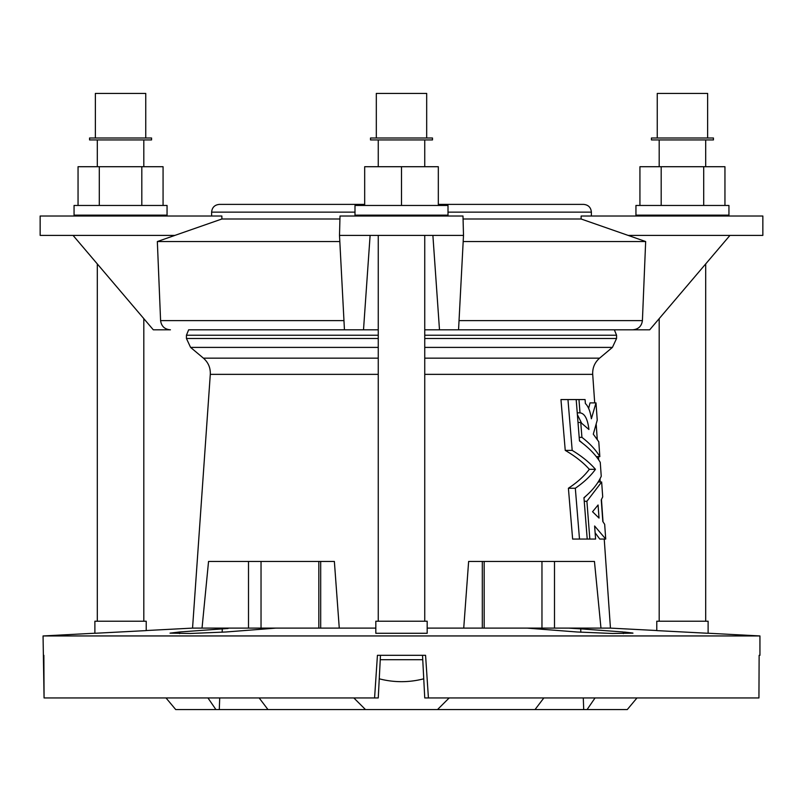 <?xml version="1.0" encoding="UTF-8"?>
<svg xmlns="http://www.w3.org/2000/svg" width="803" height="803" viewBox="0 0 803 803"><rect width="100%" height="100%" fill="white"/><g stroke="black" fill="none" stroke-linecap="round" stroke-linejoin="round"><path stroke-width="1.2" d="M146.226 630.606L146.226 621.221L94.884 621.221L94.884 633.286L146.226 630.606L94.884 633.286M167.054 205.458L74.057 205.458L74.057 215.144L167.054 215.144L167.054 205.458M143.807 215.144L143.807 216.017M143.807 318.63L143.807 621.221M78.052 205.458L78.052 166.713L163.069 166.713L163.069 205.458M99.301 166.713L99.301 205.458M141.81 166.713L141.81 205.458M145.744 137.996L145.744 93.429L95.366 93.429L95.366 137.996M151.556 137.996L89.555 137.996L89.555 139.933L151.556 139.933L151.556 137.996M143.807 139.933L143.807 166.713M708.116 633.226L759.939 635.946L43.061 635.946L44.065 697.948L43.864 655.318M632.864 633.055L624.332 632.051M604.227 539.064L610.451 628.107L568.554 628.107L580.73 628.859L580.85 632.242M623.369 633.597L623.309 631.981L580.73 628.859M600.965 628.107L594.451 561.458L468.631 561.458L463.732 628.107L527.009 628.107L577.006 631.981L612.709 633.487L632.965 633.145M463.732 628.107L427.176 628.107M375.824 628.107L275.991 628.107L225.994 631.981L190.291 633.487L170.035 633.145L179.691 631.981L179.631 633.597M228.112 628.468L179.691 631.981M275.991 628.107L192.549 628.107L146.226 630.536M222.15 632.242L222.27 628.859L227.65 628.498M656.774 630.606L708.116 633.286L656.774 630.606L656.774 621.221L708.116 621.221L708.116 633.286M375.824 633.286L427.176 633.286L427.176 621.221L375.824 621.221L375.824 633.286M378.253 335.232L186.437 335.232L188.645 329.812L344.447 329.812L339.498 235.389L340.01 216.017L462.99 216.017L463.502 235.389L458.553 329.812L614.355 329.812L616.563 335.232L424.747 335.232M202.035 628.107L208.549 561.458L334.369 561.458L339.267 628.107M318.821 561.458L318.821 628.107M261.035 628.107L261.035 561.458M527.009 628.107L568.554 628.107M541.965 561.458L541.965 628.107M484.179 628.107L484.179 561.458M568.404 488.244L572.629 539.064L579.495 539.064L575.319 488.244L568.404 488.244C577.397 482.302 584.373 475.998 589.322 469.313C583.329 462.568 575.309 456.265 565.242 450.383L560.956 399.563L576.183 399.563L579.475 440.927C588.83 447.683 595.756 454.829 600.253 462.367L601.246 476.259C597.884 483.727 592.122 490.874 583.962 497.699L587.214 539.064L579.495 539.064M595.123 532.801L599.771 539.064L605.723 539.064L594.611 525.995L595.595 539.064L587.214 539.064M585.889 496.033L583.982 497.98M595.997 402.885L597.231 420.14L593.297 434.172L598.777 441.74L599.841 456.626C595.826 449.901 589.854 443.477 581.924 437.354L580.76 422.478L588.92 429.505C587.676 418.985 584.704 413.435 580.007 412.852L578.973 399.563L585.076 399.563L585.377 403.548C588.258 406.218 590.255 411.287 591.369 418.744L595.997 402.885L590.024 402.885L588.639 408.386M579.435 440.526L582.526 443.216M577.387 414.639L581.583 423.111M166.02 697.948L175.727 709.571L267.971 709.571L259.158 697.948M207.957 697.948L215.917 709.571M449.168 697.948L437.505 709.571L587.083 709.571L595.043 697.948M543.842 697.948L535.029 709.571M353.832 697.948L365.495 709.571L267.971 709.571M44.065 697.948L378.253 697.948L380.481 655.318L422.519 655.318L424.747 697.948L758.935 697.948L759.136 655.318L758.935 697.948M636.98 697.948L627.273 709.571L587.083 709.571M365.495 709.571L437.505 709.571M759.939 635.946L759.939 655.318L759.136 655.318M374.579 697.948L377.43 655.318L425.57 655.318L428.421 697.948M589.834 539.064L586.903 501.273L601.648 482.001L602.712 496.886L601.256 499.857L602.812 521.498L604.669 524.299L605.723 539.064M601.648 482.001L598.145 482.001M586.903 501.273L584.243 501.273M598.074 504.997L599.028 518.076L592.564 511.732L598.074 504.997M575.319 488.244C583.982 482.282 590.687 475.968 595.455 469.313L589.322 469.313M595.455 469.313C589.663 462.598 581.904 456.295 572.188 450.383L565.242 450.383M572.188 450.383L567.962 399.563M578.973 399.563L576.183 399.563M580.007 412.852L577.247 412.852M580.76 422.478L578.009 422.478M581.924 437.354L579.184 437.354M599.841 456.626L596.308 456.626M275.559 329.812L378.253 329.812M339.82 241.542L157.338 241.542L160.59 320.628C161.403 326.299 164.685 329.36 170.427 329.812L153.313 329.812L73.043 235.389L174.903 235.389L221.879 218.998L339.93 218.998M463.07 218.998L581.121 218.998L581.141 216.017L762.85 216.017L762.85 235.389L729.957 235.389L649.687 329.812L527.441 329.812M424.747 329.812L632.573 329.812C638.315 329.36 641.597 326.299 642.41 320.628L645.662 241.542L463.18 241.542M458.553 329.812L459.035 320.628L642.41 320.628M729.957 235.389L628.097 235.389L645.662 241.542M628.097 235.389L581.121 218.998M157.338 241.542L174.903 235.389M211.621 216.017L211.621 212.143C212.082 207.435 214.662 204.855 219.37 204.394L364.682 204.394M73.043 235.389L40.15 235.389L40.15 216.017L221.859 216.017L221.879 218.998M438.318 204.394L583.63 204.394C588.338 204.855 590.918 207.435 591.379 212.143L448.004 212.143M463.502 235.389L339.498 235.389M363.508 329.812L370.113 235.389M432.887 235.389L439.492 329.812M728.943 205.458L635.946 205.458L635.946 215.144L728.943 215.144L728.943 205.458M659.193 215.144L659.193 216.017M659.193 318.63L659.193 621.221M639.931 205.458L639.931 166.713L661.19 166.713L661.19 205.458M661.19 166.713L703.699 166.713L703.699 205.458M703.699 166.713L724.948 166.713L724.948 205.458M707.634 137.996L707.634 93.429L657.255 93.429L657.255 137.996M713.445 137.996L651.444 137.996L651.444 139.933L713.445 139.933L713.445 137.996M659.193 139.933L659.193 166.713M422.749 659.695L380.251 659.695M401.5 205.458L354.996 205.458L354.996 215.144L448.004 215.144L448.004 205.458L401.5 205.458L401.5 166.713L438.318 166.713L438.318 205.458M401.5 166.713L364.682 166.713L364.682 205.458M426.684 137.996L426.684 93.429L376.316 93.429L376.316 137.996M401.5 137.996L370.504 137.996L370.504 139.933L432.496 139.933L432.496 137.996L401.5 137.996M320.688 561.458L320.688 628.107M248.498 561.458L248.498 628.107M554.502 561.458L554.502 628.107M482.312 561.458L482.312 628.107M594.702 402.885L592.704 374.359L424.747 374.359M378.253 374.359L210.296 374.359L192.549 628.107M592.704 374.359C592.413 367.854 594.702 362.464 599.58 358.158L424.747 358.158M378.253 358.158L203.42 358.158L190.582 347.398L186.437 338.485L378.253 338.485M599.58 358.158L612.418 347.398L424.747 347.398M378.253 347.398L190.582 347.398M612.418 347.398L616.563 338.485L424.747 338.485M583.289 697.948L583.711 709.571M219.711 697.948L219.289 709.571M160.59 320.628L343.965 320.628M211.621 212.143L354.996 212.143M97.304 215.144L97.304 216.017M97.304 263.936L97.304 621.221M97.304 139.933L97.304 166.713M94.884 633.226L43.061 635.946M610.451 628.107L656.774 630.536M596.217 424.466L597.251 439.361M598.466 456.626L598.687 459.908M600.012 478.789L600.232 482.001M601.457 499.476L603.013 521.779M210.296 374.359C210.587 367.854 208.298 362.464 203.42 358.158M186.437 335.232L186.437 338.485M616.563 335.232L616.563 338.485M591.379 216.017L591.379 212.143M705.696 215.144L705.696 216.017M705.696 263.936L705.696 621.221M705.696 139.933L705.696 166.713M379.257 678.806A87.858 87.858 0 0 0 423.743 678.806M378.253 215.144L378.253 216.017M378.253 235.389L378.253 621.221M424.747 215.144L424.747 216.017M424.747 235.389L424.747 621.221M378.253 139.933L378.253 166.713M424.747 139.933L424.747 166.713M370.504 137.996L370.504 139.933"/></g></svg>
